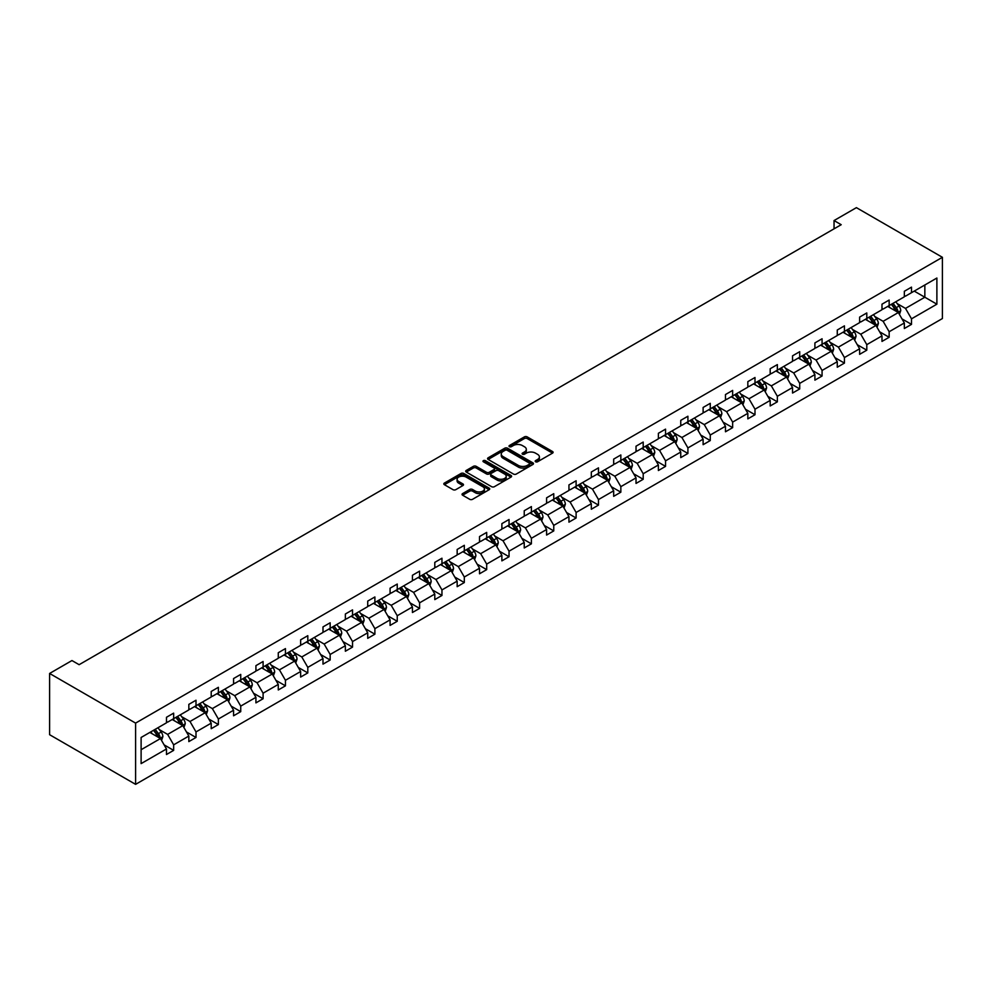 <?xml version="1.0" encoding="UTF-8"?>
<svg xmlns="http://www.w3.org/2000/svg" width="992" height="992" viewBox="0 0 992 992"><rect width="100%" height="100%" fill="white"/><g stroke="black" fill="none" stroke-linecap="round" stroke-linejoin="round"><path stroke-width="1.49" d="M535.593 461.764A1.389 0.806 0 0 0 537.565 461.764L552.519 453.133A1.984 1.153 0 0 0 553.102 452.327A1.984 1.153 0 0 0 552.519 451.509L527.198 436.889A1.984 1.153 0 0 0 524.384 436.889L509.429 445.52A1.389 0.806 0 0 0 511.401 446.66L513.335 445.544A6.361 3.67 0 0 1 522.338 445.544L524.446 446.76A6.361 3.67 0 0 1 526.318 449.364A6.361 3.67 0 0 1 524.446 451.955L522.511 453.071A1.389 0.806 0 0 0 524.483 454.212L526.417 453.096A6.361 3.67 0 0 1 535.42 453.096L537.528 454.311A6.361 3.67 0 0 1 539.4 456.915A6.361 3.67 0 0 1 537.528 459.507L535.593 460.623A1.389 0.806 0 0 0 535.593 461.764L535.593 460.623M462.619 493.582A1.984 1.153 0 0 0 462.036 494.4A1.984 1.153 0 0 0 462.619 495.206L469.724 499.311A1.984 1.153 0 0 0 472.539 499.311L489.143 489.726A1.984 1.153 0 0 0 489.726 488.92A1.984 1.153 0 0 0 489.143 488.101L463.81 473.482A1.984 1.153 0 0 0 460.995 473.482L444.404 483.067A1.984 1.153 0 0 0 443.821 483.873A1.984 1.153 0 0 0 444.404 484.691L452.984 489.651A1.984 1.153 0 0 0 455.799 489.651L462.904 485.547A1.984 1.153 0 0 0 463.487 484.728A1.984 1.153 0 0 0 462.904 483.922L458.639 481.467A5.32 3.075 0 0 1 457.089 479.285A5.32 3.075 0 0 1 460.375 476.445A5.32 3.075 0 0 1 466.166 477.115L482.844 486.737A5.32 3.075 0 0 1 484.406 488.92A5.32 3.075 0 0 1 481.12 491.759A5.32 3.075 0 0 1 475.317 491.09L472.539 489.478A1.984 1.153 0 0 0 469.724 489.478L462.619 493.582L462.619 495.206L469.724 491.139L469.724 489.478M942.4 257.3L856.406 207.65L834.049 220.559L841.204 224.7L79.124 664.69L71.957 660.548L49.6 673.456L135.594 723.106L942.4 257.3L942.4 318.544L135.594 784.35L135.594 723.106M513.472 474.052A1.984 1.153 0 0 0 516.286 474.052L532.89 464.467A1.984 1.153 0 0 0 533.473 463.648A1.984 1.153 0 0 0 532.89 462.842L507.569 448.223A1.984 1.153 0 0 0 504.754 448.223L488.151 457.808A1.984 1.153 0 0 0 487.568 458.614A1.984 1.153 0 0 0 488.151 459.432L513.472 474.052M483.86 462.061A1.389 0.806 0 0 1 485.274 462.26L510.992 477.115L494.413 486.675A1.984 1.153 0 0 1 491.598 486.675L466.277 472.056L473.382 467.988L473.382 466.339L466.277 470.431A1.984 1.153 0 0 0 465.694 471.25A1.984 1.153 0 0 0 466.277 472.056L466.277 470.431M473.382 467.988A1.984 1.153 0 0 1 476.197 467.988L476.197 466.339A1.984 1.153 0 0 0 473.382 466.339M476.197 466.339L486.464 472.266A1.984 1.153 0 0 0 489.279 472.266L493.991 469.538A1.984 1.153 0 0 0 494.574 468.732A1.984 1.153 0 0 0 493.991 467.914L483.302 461.739A1.389 0.806 0 0 1 485.274 460.61L511.016 475.466A1.984 1.153 0 0 1 511.599 476.284A1.984 1.153 0 0 1 511.016 477.09L511.016 475.466M141.112 737.465L166.482 722.821L166.482 717.278L173.65 713.136L173.65 718.679L188.84 709.912L188.84 704.37L196.007 700.228L196.007 705.771L211.209 697.004L211.209 691.461L218.376 687.32L218.376 692.862L233.566 684.096L233.566 678.553L240.734 674.411L240.734 679.954L255.924 671.187L255.924 665.644L263.091 661.503L263.091 667.046L278.281 658.279L278.281 652.724L285.448 648.594L285.448 654.137L300.638 645.37L300.638 639.815L307.805 635.686L307.805 641.229L322.995 632.45L322.995 626.907L330.162 622.778L330.162 628.32L345.365 619.541L345.365 613.998L352.532 609.869L352.532 615.412L367.722 606.633L367.722 601.09L374.889 596.961L374.889 602.504L390.079 593.724L390.079 588.182L397.246 584.052L397.246 589.595L412.436 580.816L412.436 575.273L419.604 571.132L419.604 576.687L434.794 567.908L434.794 562.365L441.961 558.223L441.961 563.778L457.163 554.999L457.163 549.456L464.318 545.315L464.318 550.858L479.52 542.091L479.52 536.548L486.688 532.406L486.688 537.949L501.878 529.182L501.878 523.64L509.045 519.498L509.045 525.041L524.235 516.274L524.235 510.731L531.402 506.59L531.402 512.132L546.592 503.366L546.592 497.823L553.759 493.681L553.759 499.224L568.949 490.457L568.949 484.914L576.116 480.773L576.116 486.316L591.319 477.549L591.319 472.006L598.486 467.864L598.486 473.407L613.676 464.64L613.676 459.098L620.843 454.956L620.843 460.499L636.033 451.732L636.033 446.189L643.2 442.048L643.2 447.59L658.39 438.824L658.39 433.281L665.558 429.139L665.558 434.682L680.748 425.915L680.748 420.36L687.915 416.231L687.915 421.774L703.117 413.007L703.117 407.452L710.272 403.322L710.272 408.865L725.474 400.086L725.474 394.543L732.642 390.414L732.642 395.957L747.832 387.178L747.832 381.635L754.999 377.506L754.999 383.048L770.189 374.269L770.189 368.726L777.356 364.597L777.356 370.14L792.546 361.361L792.546 355.818L799.713 351.689L799.713 357.232L814.903 348.452L814.903 342.91L822.07 338.768L822.07 344.323L837.273 335.544L837.273 330.001L844.44 325.86L844.44 331.415L859.63 322.636L859.63 317.093L866.797 312.951L866.797 318.494L881.987 309.727L881.987 304.184L889.154 300.043L889.154 305.586L904.344 296.819L904.344 291.276L911.512 287.134L911.512 292.677L936.882 278.033L936.882 304.184L911.512 318.829L911.512 324.372L904.344 328.513L904.344 322.97L889.154 331.737L889.154 337.28L881.987 341.422L881.987 335.879L866.797 344.646L866.797 350.188L859.63 354.33L859.63 348.787L844.44 357.554L844.44 363.097L837.273 367.238L837.273 361.696L822.07 370.462L822.07 376.018L814.903 380.147L814.903 374.604L799.713 383.371L799.713 388.926L792.546 393.055L792.546 387.512L777.356 396.292L777.356 401.834L770.189 405.964L770.189 400.421L754.999 409.2L754.999 414.743L747.832 418.872L747.832 413.329L732.642 422.108L732.642 427.651L725.474 431.78L725.474 426.238L710.272 435.017L710.272 440.56L703.117 444.689L703.117 439.146L687.915 447.925L687.915 453.468L680.748 457.61L680.748 452.054L665.558 460.834L665.558 466.376L658.39 470.518L658.39 464.963L643.2 473.742L643.2 479.285L636.033 483.426L636.033 477.884L620.843 486.65L620.843 492.193L613.676 496.335L613.676 490.792L598.486 499.559L598.486 505.102L591.319 509.243L591.319 503.7L576.116 512.467L576.116 518.01L568.949 522.152L568.949 516.609L553.759 525.376L553.759 530.918L546.592 535.06L546.592 529.517L531.402 538.284L531.402 543.827L524.235 547.968L524.235 542.426L509.045 551.192L509.045 556.735L501.878 560.877L501.878 555.334L486.688 564.101L486.688 569.644L479.52 573.785L479.52 568.242L464.318 577.009L464.318 582.552L457.163 586.694L457.163 581.151L441.961 589.918L441.961 595.46L434.794 599.602L434.794 594.059L419.604 602.826L419.604 608.381L412.436 612.51L412.436 606.968L397.246 615.734L397.246 621.29L390.079 625.419L390.079 619.876L374.889 628.655L374.889 634.198L367.722 638.327L367.722 632.784L352.532 641.564L352.532 647.106L345.365 651.236L345.365 645.693L330.162 654.472L330.162 660.015L322.995 664.144L322.995 658.601L307.805 667.38L307.805 672.923L300.638 677.052L300.638 671.51L285.448 680.289L285.448 685.832L278.281 689.973L278.281 684.418L263.091 693.197L263.091 698.74L255.924 702.882L255.924 697.326L240.734 706.106L240.734 711.648L233.566 715.79L233.566 710.247L218.376 719.014L218.376 724.557L211.209 728.698L211.209 723.156L196.007 731.922L196.007 737.465L188.84 741.607L188.84 736.064L173.65 744.831L173.65 750.374L166.482 754.515L166.482 748.972L141.112 763.617L141.112 737.465M172.224 719.51L182.826 725.636L167.636 734.402L159.34 729.616M167.636 734.402L173.65 744.831M182.826 725.636L188.84 736.064M166.482 721.494L167.636 722.151L173.65 718.679M194.581 706.602L205.183 712.727L189.993 721.494L181.697 716.708M189.993 721.494L196.007 731.922M205.183 712.727L211.209 723.156M188.84 708.586L189.993 709.243L196.007 705.771M216.938 693.693L227.54 699.819L212.35 708.586L204.054 703.799M212.35 708.586L218.376 719.014M227.54 699.819L233.566 710.247M211.209 695.677L212.35 696.334L218.376 692.862M239.295 680.785L249.897 686.91L234.707 695.677L226.412 690.891M234.707 695.677L240.734 706.106M249.897 686.91L255.924 697.326M233.566 682.769L234.707 683.426L240.734 679.954M261.652 667.876L272.267 674.002L257.064 682.769L248.769 677.982M257.064 682.769L263.091 693.197M272.267 674.002L278.281 684.418M255.924 669.86L257.064 670.518L263.091 667.046M284.01 654.968L294.624 661.094L279.434 669.86L271.138 665.074M279.434 669.86L285.448 680.289M294.624 661.094L300.638 671.51M278.281 656.952L279.434 657.609L285.448 654.137M306.379 642.06L316.981 648.173L301.791 656.952L293.496 652.166M301.791 656.952L307.805 667.38M316.981 648.173L322.995 658.601M300.638 644.044L301.791 644.701L307.805 641.229M328.736 629.151L339.338 635.264L324.148 644.044L315.853 639.257M324.148 644.044L330.162 654.472M339.338 635.264L345.365 645.693M322.995 631.135L324.148 631.792L330.162 628.32M351.094 616.23L361.696 622.356L346.506 631.135L338.21 626.336M346.506 631.135L352.532 641.564M361.696 622.356L367.722 632.784M345.365 618.227L346.506 618.884L352.532 615.412M373.451 603.322L384.065 609.448L368.863 618.227L360.567 613.428M368.863 618.227L374.889 628.655M384.065 609.448L390.079 619.876M367.722 605.318L368.863 605.976L374.889 602.504M395.808 590.414L406.422 596.539L391.22 605.318L382.924 600.52M391.22 605.318L397.246 615.734M406.422 596.539L412.436 606.968M390.079 592.41L391.22 593.067L397.246 589.595M418.178 577.505L428.78 583.631L413.59 592.41L405.294 587.611M413.59 592.41L419.604 602.826M428.78 583.631L434.794 594.059M412.436 579.489L413.59 580.159L419.604 576.687M440.535 564.597L451.137 570.722L435.947 579.502L427.651 574.703M435.947 579.502L441.961 589.918M451.137 570.722L457.163 581.151M434.794 566.581L435.947 567.25L441.961 563.778M462.892 551.688L473.494 557.814L458.304 566.581L450.008 561.794M458.304 566.581L464.318 577.009M473.494 557.814L479.52 568.242M457.163 553.672L458.304 554.342L464.318 550.858M485.249 538.78L495.851 544.906L480.661 553.672L472.366 548.886M480.661 553.672L486.688 564.101M495.851 544.906L501.878 555.334M479.52 540.764L480.661 541.434L486.688 537.949M507.606 525.872L518.221 531.997L503.018 540.764L494.723 535.978M503.018 540.764L509.045 551.192M518.221 531.997L524.235 542.426M501.878 527.856L503.018 528.525L509.045 525.041M529.964 512.963L540.578 519.089L525.388 527.856L517.092 523.069M525.388 527.856L531.402 538.284M540.578 519.089L546.592 529.517M524.235 514.947L525.388 515.617L531.402 512.132M552.333 500.055L562.935 506.18L547.745 514.947L539.45 510.161M547.745 514.947L553.759 525.376M562.935 506.18L568.949 516.609M546.592 502.039L547.745 502.708L553.759 499.224M574.69 487.146L585.292 493.272L570.102 502.039L561.807 497.252M570.102 502.039L576.116 512.467M585.292 493.272L591.319 503.7M568.949 489.13L570.102 489.788L576.116 486.316M597.048 474.238L607.65 480.364L592.46 489.13L584.164 484.344M592.46 489.13L598.486 499.559M607.65 480.364L613.676 490.792M591.319 476.222L592.46 476.879L598.486 473.407M619.405 461.33L630.019 467.455L614.817 476.222L606.521 471.436M614.817 476.222L620.843 486.65M630.019 467.455L636.033 477.884M613.676 463.314L614.817 463.971L620.843 460.499M641.762 448.421L652.376 454.547L637.174 463.314L628.878 458.527M637.174 463.314L643.2 473.742M652.376 454.547L658.39 464.963M636.033 450.405L637.174 451.062L643.2 447.59M664.119 435.513L674.734 441.638L659.544 450.405L651.248 445.619M659.544 450.405L665.558 460.834M674.734 441.638L680.748 452.054M658.39 437.497L659.544 438.154L665.558 434.682M686.489 422.604L697.091 428.73L681.901 437.497L673.605 432.71M681.901 437.497L687.915 447.925M697.091 428.73L703.117 439.146M680.748 424.588L681.901 425.246L687.915 421.774M708.846 409.696L719.448 415.809L704.258 424.588L695.962 419.802M704.258 424.588L710.272 435.017M719.448 415.809L725.474 426.238M703.117 411.68L704.258 412.337L710.272 408.865M731.203 396.788L741.805 402.901L726.615 411.68L718.32 406.894M726.615 411.68L732.642 422.108M741.805 402.901L747.832 413.329M725.474 398.772L726.615 399.429L732.642 395.957M753.56 383.867L764.175 389.992L748.972 398.772L740.677 393.973M748.972 398.772L754.999 409.2M764.175 389.992L770.189 400.421M747.832 385.863L748.972 386.52L754.999 383.048M775.918 370.958L786.532 377.084L771.342 385.863L763.034 381.064M771.342 385.863L777.356 396.292M786.532 377.084L792.546 387.512M770.189 372.955L771.342 373.612L777.356 370.14M798.287 358.05L808.889 364.176L793.699 372.955L785.404 368.156M793.699 372.955L799.713 383.371M808.889 364.176L814.903 374.604M792.546 360.046L793.699 360.704L799.713 357.232M820.644 345.142L831.246 351.267L816.056 360.046L807.761 355.248M816.056 360.046L822.07 370.462M831.246 351.267L837.273 361.696M814.903 347.126L816.056 347.795L822.07 344.323M843.002 332.233L853.604 338.359L838.414 347.126L830.118 342.339M838.414 347.126L844.44 357.554M853.604 338.359L859.63 348.787M837.273 334.217L838.414 334.887L844.44 331.415M865.359 319.325L875.961 325.45L860.771 334.217L852.475 329.431M860.771 334.217L866.797 344.646M875.961 325.45L881.987 335.879M859.63 321.309L860.771 321.978L866.797 318.494M887.716 306.416L898.33 312.542L883.128 321.309L874.832 316.522M883.128 321.309L889.154 331.737M898.33 312.542L904.344 322.97M881.987 308.4L883.128 309.07L889.154 305.586M914.24 291.115L924.842 297.228L905.498 308.4L897.202 303.614M905.498 308.4L911.512 318.829M936.882 304.184L924.842 297.228L924.842 284.989L936.882 278.033M49.6 673.456L49.6 734.7L135.594 784.35M834.049 220.559L834.049 228.842M904.344 295.492L905.498 296.162L911.512 292.677M141.112 749.716L160.468 738.544L149.854 732.418M160.468 738.544L166.482 748.972M901.976 318.878L911.512 324.372M879.619 331.787L889.154 337.28M857.262 344.695L866.797 350.188M834.904 357.604L844.44 363.097M812.547 370.512L822.07 376.018M790.19 383.42L799.713 388.926M767.82 396.329L777.356 401.834M745.463 409.237L754.999 414.743M723.106 422.146L732.642 427.651M700.749 435.054L710.272 440.56M678.392 447.962L687.915 453.468M656.022 460.871L665.558 466.376M633.665 473.779L643.2 479.285M611.308 486.688L620.843 492.193M588.95 499.596L598.486 505.102M566.593 512.504L576.116 518.01M544.236 525.413L553.759 530.918M521.866 538.321L531.402 543.827M499.509 551.242L509.045 556.735M477.152 564.15L486.688 569.644M454.795 577.059L464.318 582.552M432.438 589.967L441.961 595.46M410.068 602.876L419.604 608.381M387.711 615.784L397.246 621.29M365.354 628.692L374.889 634.198M342.996 641.601L352.532 647.106M320.639 654.509L330.162 660.015M298.282 667.418L307.805 672.923M275.912 680.326L285.448 685.832M253.555 693.234L263.091 698.74M231.198 706.143L240.734 711.648M208.841 719.051L218.376 724.557M186.484 731.96L196.007 737.465M164.126 744.868L173.65 750.374M536.151 461.962L537.528 461.168A6.361 3.67 0 0 0 539.4 458.564L539.4 456.915M526.318 449.364L526.318 451.013A6.361 3.67 0 0 1 524.446 453.617L523.069 454.41M552.494 453.146L527.198 438.551A1.984 1.153 0 0 0 524.384 438.551L509.987 446.859M532.865 464.479L507.569 449.872A1.984 1.153 0 0 0 504.754 449.872L488.176 459.445M529.368 464.219A1.389 0.806 0 0 0 529.368 463.09L507.148 450.256A1.389 0.806 0 0 0 505.176 450.256L503.13 451.434A6.361 3.67 0 0 0 501.27 454.026A6.361 3.67 0 0 0 503.13 456.63L518.332 465.397A6.361 3.67 0 0 0 527.335 465.397L529.368 464.219L529.368 465.88A1.389 0.806 0 0 0 529.778 465.31L529.778 463.648M501.27 454.026L501.27 455.688A6.361 3.67 0 0 0 503.13 458.279L503.13 456.63M529.368 465.88L527.335 467.058A6.361 3.67 0 0 1 518.332 467.058L503.13 458.279M476.197 467.988L486.464 473.916A1.984 1.153 0 0 0 489.279 473.916L493.991 471.2A1.984 1.153 0 0 0 494.574 470.382L494.574 468.732M497.116 478.417A5.32 3.075 0 0 0 502.919 479.086A5.32 3.075 0 0 0 506.205 476.247A5.32 3.075 0 0 0 504.643 474.064L498.778 470.679A1.984 1.153 0 0 0 495.963 470.679L491.251 473.395A1.984 1.153 0 0 0 490.668 474.213A1.984 1.153 0 0 0 491.251 475.019L497.116 478.417L497.116 480.066A5.32 3.075 0 0 0 502.919 480.736A5.32 3.075 0 0 0 506.205 477.896L506.205 476.247M490.668 474.213L490.668 475.862A1.984 1.153 0 0 0 491.251 476.681L491.251 475.019M497.116 480.066L491.251 476.681M484.406 488.92L484.406 490.569A5.32 3.075 0 0 1 481.12 493.408A5.32 3.075 0 0 1 475.317 492.739L472.539 491.139A1.984 1.153 0 0 0 469.724 491.139M457.089 479.285L457.089 480.946A5.32 3.075 0 0 0 458.639 483.116L458.639 481.467M462.867 485.559L458.639 483.116M489.143 488.101L489.143 489.726L463.81 475.131A1.984 1.153 0 0 0 460.995 475.131L444.428 484.704L444.404 483.067M899.422 314.427L900.736 310.62A5.369 3.1 -120 0 0 899.025 306.044L895.801 301.754M890.035 307.756L888.634 305.896M897.537 312.083L897.834 310.856A5.369 3.1 -120 0 0 896.297 307.619L893.073 303.329M891.734 304.098L895.28 308.834A2.74 1.575 60 0 1 895.776 309.665L897.834 310.856M891.362 304.321L894.573 308.611A5.369 3.1 60 0 1 895.912 311.153M877.052 327.335L878.379 323.528A5.369 3.1 -120 0 0 876.655 318.953L873.444 314.662M867.665 320.664L866.276 318.804M875.18 324.992L875.477 323.764A5.369 3.1 -120 0 0 873.94 320.528L870.716 316.237M869.376 317.006L872.91 321.743A2.74 1.575 60 0 1 873.406 322.574L875.477 323.764M869.004 317.229L872.216 321.52A5.369 3.1 60 0 1 873.555 324.062M854.695 340.244L856.009 336.437A5.369 3.1 -120 0 0 854.298 331.861L851.086 327.571M845.308 333.572L843.919 331.712M852.81 337.9L853.12 336.672A5.369 3.1 -120 0 0 851.582 333.436L848.358 329.146M847.019 329.914L850.553 334.651A2.74 1.575 60 0 1 851.049 335.482L853.12 336.672M846.635 330.138L849.859 334.428A5.369 3.1 60 0 1 851.198 336.97M832.338 353.152L833.652 349.345A5.369 3.1 -120 0 0 831.941 344.77L828.729 340.479M822.951 346.481L821.562 344.621M830.453 350.808L830.75 349.581A5.369 3.1 -120 0 0 829.213 346.344L826.001 342.054M824.65 342.823L828.196 347.56A2.74 1.575 60 0 1 828.692 348.39L830.75 349.581M824.278 343.046L827.502 347.336A5.369 3.1 60 0 1 828.841 349.878M809.98 366.06L811.295 362.254A5.369 3.1 -120 0 0 809.584 357.69L806.36 353.388M800.594 359.389L799.192 357.529M808.096 363.717L808.393 362.489A5.369 3.1 -120 0 0 806.856 359.253L803.644 354.962M802.292 355.744L805.839 360.468A2.74 1.575 60 0 1 806.335 361.299L808.393 362.489M801.92 355.954L805.144 360.245A5.369 3.1 60 0 1 806.471 362.787M787.623 378.969L788.938 375.162A5.369 3.1 -120 0 0 787.226 370.599L784.002 366.296M778.236 372.298L776.835 370.438M785.738 376.625L786.036 375.398A5.369 3.1 -120 0 0 784.498 372.161L781.287 367.871M779.935 368.652L783.482 373.376A2.74 1.575 60 0 1 783.978 374.207L786.036 375.398M779.563 368.863L782.775 373.153A5.369 3.1 60 0 1 784.114 375.695M765.254 391.877L766.58 388.07A5.369 3.1 -120 0 0 764.857 383.507L761.645 379.204M755.879 385.206L754.478 383.346M763.381 389.534L763.679 388.306A5.369 3.1 -120 0 0 762.141 385.07L758.917 380.779M757.578 381.56L761.112 386.285A2.74 1.575 60 0 1 761.62 387.116L763.679 388.306M757.206 381.771L760.418 386.062A5.369 3.1 60 0 1 761.757 388.604M742.896 404.798L744.223 400.991A5.369 3.1 -120 0 0 742.5 396.416L739.288 392.113M733.51 398.114L732.121 396.254M741.012 402.442L741.322 401.214A5.369 3.1 -120 0 0 739.784 397.978L736.56 393.688M735.221 394.469L738.755 399.193A2.74 1.575 60 0 1 739.251 400.024L741.322 401.214M734.836 394.68L738.06 398.982A5.369 3.1 60 0 1 739.4 401.512M720.539 417.706L721.854 413.9A5.369 3.1 -120 0 0 720.142 409.324L716.931 405.021M711.152 411.023L709.764 409.163M718.654 415.363L718.964 414.123A5.369 3.1 -120 0 0 717.427 410.899L714.203 406.596M712.851 407.377L716.398 412.102A2.74 1.575 60 0 1 716.894 412.932L718.964 414.123M712.479 407.588L715.703 411.891A5.369 3.1 60 0 1 717.042 414.42M698.182 430.615L699.496 426.808A5.369 3.1 -120 0 0 697.785 422.232L694.561 417.93M688.795 423.931L687.394 422.071M696.297 428.271L696.595 427.031A5.369 3.1 -120 0 0 695.057 423.807L691.846 419.504M690.494 420.286L694.04 425.01A2.74 1.575 60 0 1 694.536 425.841L696.595 427.031M690.122 420.496L693.346 424.799A5.369 3.1 60 0 1 694.685 427.329M675.825 443.523L677.139 439.716A5.369 3.1 -120 0 0 675.428 435.141L672.204 430.838M666.438 436.84L665.037 434.98M673.94 441.18L674.238 439.94A5.369 3.1 -120 0 0 672.7 436.716L669.488 432.413M668.137 433.194L671.683 437.918A2.74 1.575 60 0 1 672.179 438.749L674.238 439.94M667.765 433.405L670.976 437.708A5.369 3.1 60 0 1 672.316 440.237M653.468 456.432L654.782 452.625A5.369 3.1 -120 0 0 653.071 448.049L649.847 443.746M644.081 449.748L642.68 447.888M651.583 454.088L651.88 452.848A5.369 3.1 -120 0 0 650.343 449.624L647.119 445.321M645.78 446.102L649.326 450.827A2.74 1.575 60 0 1 649.822 451.658L651.88 452.848M645.408 446.313L648.619 450.616A5.369 3.1 60 0 1 649.958 453.146M631.098 469.34L632.425 465.533A5.369 3.1 -120 0 0 630.701 460.958L627.49 456.667M621.711 462.656L620.322 460.796M629.226 466.996L629.523 465.756A5.369 3.1 -120 0 0 627.986 462.532L624.762 458.23M623.422 459.011L626.956 463.735A2.74 1.575 60 0 1 627.452 464.566L629.523 465.756M623.05 459.222L626.262 463.524A5.369 3.1 60 0 1 627.601 466.054M608.741 482.248L610.055 478.442A5.369 3.1 -120 0 0 608.344 473.866L605.132 469.576M599.354 475.565L597.965 473.705M606.856 479.905L607.166 478.665A5.369 3.1 -120 0 0 605.628 475.441L602.404 471.138M601.065 471.919L604.599 476.644A2.74 1.575 60 0 1 605.095 477.474L607.166 478.665M600.681 472.13L603.905 476.433A5.369 3.1 60 0 1 605.244 478.962M586.384 495.157L587.698 491.35A5.369 3.1 -120 0 0 585.987 486.774L582.775 482.484M576.997 488.486L575.608 486.613M584.499 492.813L584.796 491.573A5.369 3.1 -120 0 0 583.259 488.349L580.047 484.046M578.696 484.828L582.242 489.552A2.74 1.575 60 0 1 582.738 490.383L584.796 491.573M578.324 485.051L581.548 489.341A5.369 3.1 60 0 1 582.887 491.883M564.026 508.065L565.341 504.258A5.369 3.1 -120 0 0 563.63 499.683L560.406 495.392M554.64 501.394L553.238 499.522M562.142 505.722L562.439 504.482A5.369 3.1 -120 0 0 560.902 501.258L557.69 496.955M556.338 497.736L559.885 502.46A2.74 1.575 60 0 1 560.381 503.291L562.439 504.482M555.966 497.959L559.19 502.25A5.369 3.1 60 0 1 560.517 504.792M541.669 520.974L542.984 517.167A5.369 3.1 -120 0 0 541.272 512.591L538.048 508.301M532.282 514.302L530.881 512.43M539.784 518.63L540.082 517.402A5.369 3.1 -120 0 0 538.544 514.166L535.333 509.876M533.981 510.644L537.528 515.369A2.74 1.575 60 0 1 538.024 516.2L540.082 517.402M533.609 510.868L536.821 515.158A5.369 3.1 60 0 1 538.16 517.7M519.3 533.882L520.626 530.075A5.369 3.1 -120 0 0 518.915 525.5L515.691 521.209M509.925 527.211L508.524 525.338M517.427 531.538L517.725 530.311A5.369 3.1 -120 0 0 516.187 527.074L512.963 522.784M511.624 523.553L515.158 528.29A2.74 1.575 60 0 1 515.666 529.12L517.725 530.311M511.252 523.776L514.464 528.066A5.369 3.1 60 0 1 515.803 530.608M496.942 546.79L498.269 542.984A5.369 3.1 -120 0 0 496.546 538.408L493.334 534.118M487.556 540.119L486.167 538.259M495.058 544.447L495.368 543.219A5.369 3.1 -120 0 0 493.83 539.983L490.606 535.692M489.267 536.461L492.801 541.198A2.74 1.575 60 0 1 493.297 542.029L495.368 543.219M488.895 536.684L492.106 540.975A5.369 3.1 60 0 1 493.446 543.517M474.585 559.699L475.9 555.892A5.369 3.1 -120 0 0 474.188 551.316L470.977 547.026M465.198 553.028L463.81 551.168M472.7 557.355L473.01 556.128A5.369 3.1 -120 0 0 471.473 552.891L468.249 548.601M466.91 549.37L470.444 554.106A2.74 1.575 60 0 1 470.94 554.937L473.01 556.128M466.525 549.593L469.749 553.883A5.369 3.1 60 0 1 471.088 556.425M452.228 572.607L453.542 568.8A5.369 3.1 -120 0 0 451.831 564.225L448.607 559.934M442.841 565.936L441.452 564.076M450.343 570.264L450.641 569.036A5.369 3.1 -120 0 0 449.103 565.8L445.892 561.509M444.54 562.278L448.086 567.015A2.74 1.575 60 0 1 448.582 567.846L450.641 569.036M444.168 562.501L447.392 566.792A5.369 3.1 60 0 1 448.731 569.334M429.871 585.516L431.185 581.709A5.369 3.1 -120 0 0 429.474 577.133L426.25 572.843M420.484 578.844L419.083 576.984M427.986 583.172L428.284 581.944A5.369 3.1 -120 0 0 426.746 578.708L423.534 574.418M422.183 575.186L425.729 579.923A2.74 1.575 60 0 1 426.225 580.754L428.284 581.944M421.811 575.41L425.022 579.7A5.369 3.1 60 0 1 426.362 582.242M407.514 598.424L408.828 594.617A5.369 3.1 -120 0 0 407.117 590.054L403.893 585.751M398.127 591.753L396.726 589.893M405.629 596.08L405.926 594.853A5.369 3.1 -120 0 0 404.389 591.616L401.165 587.326M399.826 588.107L403.372 592.832A2.74 1.575 60 0 1 403.868 593.662L405.926 594.853M399.454 588.318L402.665 592.608A5.369 3.1 60 0 1 404.004 595.15M385.144 611.332L386.471 607.526A5.369 3.1 -120 0 0 384.747 602.962L381.536 598.66M375.77 604.661L374.368 602.801M383.272 608.989L383.569 607.761A5.369 3.1 -120 0 0 382.032 604.525L378.808 600.234M377.468 601.016L381.002 605.74A2.74 1.575 60 0 1 381.511 606.571L383.569 607.761M377.096 601.226L380.308 605.517A5.369 3.1 60 0 1 381.647 608.059M362.787 624.241L364.114 620.434A5.369 3.1 -120 0 0 362.39 615.871L359.178 611.568M353.4 617.57L352.011 615.71M360.902 621.897L361.212 620.67A5.369 3.1 -120 0 0 359.674 617.433L356.45 613.143M355.111 613.924L358.645 618.648A2.74 1.575 60 0 1 359.141 619.479L361.212 620.67M354.727 614.135L357.951 618.425A5.369 3.1 60 0 1 359.29 620.967M340.43 637.162L341.744 633.355A5.369 3.1 -120 0 0 340.033 628.779L336.821 624.476M331.043 630.478L329.654 628.618M338.545 634.806L338.842 633.578A5.369 3.1 -120 0 0 337.305 630.342L334.093 626.051M332.742 626.832L336.288 631.557A2.74 1.575 60 0 1 336.784 632.388L338.842 633.578M332.37 627.043L335.594 631.346A5.369 3.1 60 0 1 336.933 633.876M318.072 650.07L319.387 646.263A5.369 3.1 -120 0 0 317.676 641.688L314.452 637.385M308.686 643.386L307.284 641.526M316.188 647.726L316.485 646.486A5.369 3.1 -120 0 0 314.948 643.262L311.736 638.96M310.384 639.741L313.931 644.465A2.74 1.575 60 0 1 314.427 645.296L316.485 646.486M310.012 639.952L313.236 644.254A5.369 3.1 60 0 1 314.576 646.784M295.715 662.978L297.03 659.172A5.369 3.1 -120 0 0 295.318 654.596L292.094 650.293M286.328 656.295L284.927 654.435M293.83 660.635L294.128 659.395A5.369 3.1 -120 0 0 292.59 656.171L289.379 651.868M288.027 652.649L291.574 657.374A2.74 1.575 60 0 1 292.07 658.204L294.128 659.395M287.655 652.86L290.867 657.163A5.369 3.1 60 0 1 292.206 659.692M273.358 675.887L274.672 672.08A5.369 3.1 -120 0 0 272.961 667.504L269.737 663.202M263.971 669.203L262.57 667.343M271.473 673.543L271.771 672.303A5.369 3.1 -120 0 0 270.233 669.079L267.009 664.776M265.67 665.558L269.216 670.282A2.74 1.575 60 0 1 269.712 671.113L271.771 672.303M265.298 665.768L268.51 670.071A5.369 3.1 60 0 1 269.849 672.601M250.988 688.795L252.315 684.988A5.369 3.1 -120 0 0 250.592 680.413L247.38 676.11M241.602 682.112L240.213 680.252M249.116 686.452L249.414 685.212A5.369 3.1 -120 0 0 247.876 681.988L244.652 677.685M243.313 678.466L246.847 683.19A2.74 1.575 60 0 1 247.343 684.021L249.414 685.212M242.941 678.677L246.152 682.98A5.369 3.1 60 0 1 247.492 685.509M228.631 701.704L229.946 697.897A5.369 3.1 -120 0 0 228.234 693.321L225.023 689.031M219.244 695.02L217.856 693.16M226.746 699.36L227.056 698.12A5.369 3.1 -120 0 0 225.519 694.896L222.295 690.593M220.956 691.374L224.49 696.099A2.74 1.575 60 0 1 224.986 696.93L227.056 698.12M220.571 691.585L223.795 695.888A5.369 3.1 60 0 1 225.134 698.418M206.274 714.612L207.588 710.805A5.369 3.1 -120 0 0 205.877 706.23L202.666 701.939M196.887 707.928L195.498 706.068M204.389 712.268L204.687 711.028A5.369 3.1 -120 0 0 203.149 707.804L199.938 703.502M198.586 704.283L202.132 709.007A2.74 1.575 60 0 1 202.628 709.838L204.687 711.028M198.214 704.494L201.438 708.796A5.369 3.1 60 0 1 202.777 711.326M183.917 727.52L185.231 723.714A5.369 3.1 -120 0 0 183.52 719.138L180.296 714.848M174.53 720.849L173.129 718.977M182.032 725.177L182.33 723.937A5.369 3.1 -120 0 0 180.792 720.713L177.58 716.41M176.229 717.191L179.775 721.916A2.74 1.575 60 0 1 180.271 722.746L182.33 723.937M175.857 717.414L179.081 721.705A5.369 3.1 60 0 1 180.408 724.247M161.56 740.429L162.874 736.622A5.369 3.1 -120 0 0 161.163 732.046L157.939 727.756M152.173 733.758L150.772 731.885M159.675 738.085L159.972 736.845A5.369 3.1 -120 0 0 158.435 733.621L155.223 729.318M153.872 730.1L157.418 734.824A2.74 1.575 60 0 1 157.914 735.655L159.972 736.845M153.5 730.323L156.711 734.613A5.369 3.1 60 0 1 158.05 737.155M537.528 461.168L537.528 459.507M522.511 454.212L522.511 453.071M524.446 453.617L524.446 451.955M509.429 446.66L509.429 445.52M524.384 438.551L524.384 436.889M527.198 438.551L527.198 436.889M552.519 453.133L552.519 451.509M488.151 459.432L488.151 457.808M504.754 449.872L504.754 448.223M507.569 449.872L507.569 448.223M532.89 464.467L532.89 462.842M518.332 467.058L518.332 465.397M527.335 467.058L527.335 465.397M486.464 473.916L486.464 472.266M489.279 473.916L489.279 472.266M493.991 471.2L493.991 469.538M485.274 462.26L485.274 460.61M472.539 491.139L472.539 489.478M475.317 492.739L475.317 491.09M462.904 485.547L462.904 483.922M460.995 475.131L460.995 473.482M463.81 475.131L463.81 473.482M897.934 312.319L900.699 310.732M896.297 307.619L899.025 306.044M893.048 309.492L894.573 308.611M875.576 325.227L878.342 323.64M873.94 320.528L876.655 318.953M870.691 322.4L872.216 321.52M853.219 338.136L855.984 336.548M851.582 333.436L854.298 331.861M848.334 335.308L849.859 334.428M830.862 351.044L833.615 349.457M829.213 346.344L831.941 344.77M825.976 348.217L827.502 347.336M808.505 363.952L811.258 362.365M806.856 359.253L809.584 357.69M803.607 361.138L805.144 360.245M786.148 376.861L788.9 375.274M784.498 372.161L787.226 370.599M781.25 374.046L782.775 373.153M763.778 389.769L766.543 388.182M762.141 385.07L764.857 383.507M758.892 386.954L760.418 386.062M741.421 402.678L744.186 401.09M739.784 397.978L742.5 396.416M736.535 399.863L738.06 398.982M719.064 415.586L721.829 413.999M717.427 410.899L720.142 409.324M714.178 412.771L715.703 411.891M696.706 428.494L699.459 426.907M695.057 423.807L697.785 422.232M691.808 425.68L693.346 424.799M674.349 441.415L677.102 439.816M672.7 436.716L675.428 435.141M669.451 438.588L670.976 437.708M651.98 454.324L654.745 452.724M650.343 449.624L653.071 448.049M647.094 451.496L648.619 450.616M629.622 467.232L632.388 465.632M627.986 462.532L630.701 460.958M624.737 464.405L626.262 463.524M607.265 480.14L610.03 478.541M605.628 475.441L608.344 473.866M602.38 477.313L603.905 476.433M584.908 493.049L587.661 491.449M583.259 488.349L585.987 486.774M580.022 490.222L581.548 489.341M562.551 505.957L565.304 504.358M560.902 501.258L563.63 499.683M557.653 503.13L559.19 502.25M540.194 518.866L542.946 517.266M538.544 514.166L541.272 512.591M535.296 516.038L536.821 515.158M517.824 531.774L520.589 530.174M516.187 527.074L518.915 525.5M512.938 528.947L514.464 528.066M495.467 544.682L498.232 543.095M493.83 539.983L496.546 538.408M490.581 541.855L492.106 540.975M473.11 557.591L475.875 556.004M471.473 552.891L474.188 551.316M468.224 554.764L469.749 553.883M450.752 570.499L453.505 568.912M449.103 565.8L451.831 564.225M445.854 567.672L447.392 566.792M428.395 583.408L431.148 581.82M426.746 578.708L429.474 577.133M423.497 580.58L425.022 579.7M406.038 596.316L408.791 594.729M404.389 591.616L407.117 590.054M401.14 593.501L402.665 592.608M383.668 609.224L386.434 607.637M382.032 604.525L384.747 602.962M378.783 606.41L380.308 605.517M361.311 622.133L364.076 620.546M359.674 617.433L362.39 615.871M356.426 619.318L357.951 618.425M338.954 635.041L341.707 633.454M337.305 630.342L340.033 628.779M334.068 632.226L335.594 631.346M316.597 647.95L319.35 646.362M314.948 643.262L317.676 641.688M311.699 645.135L313.236 644.254M294.24 660.858L296.992 659.271M292.59 656.171L295.318 654.596M289.342 658.043L290.867 657.163M271.87 673.779L274.635 672.179M270.233 669.079L272.961 667.504M266.984 670.952L268.51 670.071M249.513 686.687L252.278 685.088M247.876 681.988L250.592 680.413M244.627 683.86L246.152 682.98M227.156 699.596L229.921 697.996M225.519 694.896L228.234 693.321M222.27 696.768L223.795 695.888M204.798 712.504L207.551 710.904M203.149 707.804L205.877 706.23M199.913 709.677L201.438 708.796M182.441 725.412L185.194 723.813M180.792 720.713L183.52 719.138M177.543 722.585L179.081 721.705M160.084 738.321L162.837 736.721M158.435 733.621L161.163 732.046M155.186 735.494L156.711 734.613"/></g></svg>

